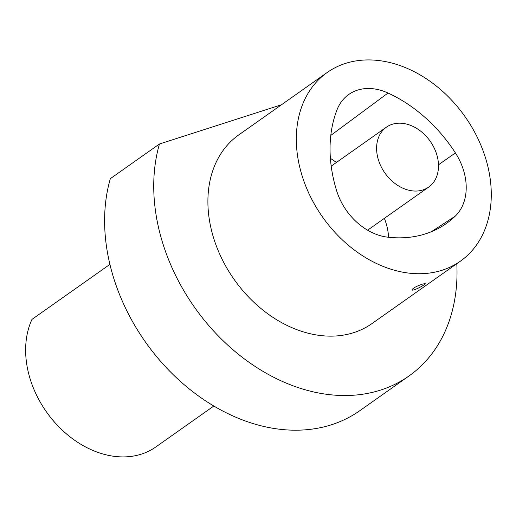 <?xml version="1.0" encoding="UTF-8"?>
<svg xmlns="http://www.w3.org/2000/svg" width="516" height="516" viewBox="0 0 516 516"><rect width="100%" height="100%" fill="white"/><g stroke="black" fill="none" stroke-linecap="round" stroke-linejoin="round"><path stroke-width="0.77" d="M456.808 263.702A179.632 135.573 -125.2 0 1 408.962 375.996A179.632 135.573 -125.2 0 1 226.46 343.914A179.632 135.573 -125.2 0 1 159.457 143.996L110.334 178.665A179.632 135.573 54.8 0 0 177.336 378.589A179.632 135.573 54.8 0 0 359.839 410.672L408.962 375.996M281.478 104.761L159.457 143.996M460.388 261.173L371.965 323.584A115.481 87.152 -125.2 0 1 234.174 279.498A115.481 87.152 -125.2 0 1 238.785 134.895L327.209 72.485A115.481 87.152 54.8 0 0 315.366 205.82A115.481 87.152 54.8 0 0 442.225 270.203A115.481 87.152 54.8 0 0 460.388 261.173A115.481 87.152 54.8 0 0 478.409 139.623A115.481 87.152 54.8 0 0 327.209 72.485M213.83 406.015L155.832 446.953A91.635 69.157 -125.2 0 1 58.456 426.403A91.635 69.157 -125.2 0 1 31.979 319.385L109.908 264.379M422.572 284.071C416.522 286.161 412.981 288.083 411.949 289.837C412.323 291.708 426.1 284.406 425.229 283.613L422.572 284.071M455.177 216.223A54.993 41.499 54.8 0 0 455.402 152.917A131.973 99.601 54.8 0 0 388.026 93.028A54.993 41.499 54.8 0 0 347.816 95.176A54.993 41.499 54.8 0 0 336.942 109.972A131.973 99.601 54.8 0 0 336.651 190.791A54.993 41.499 54.8 0 0 387.51 237.147A131.973 99.601 54.8 0 0 443.979 225.118A131.973 99.601 54.8 0 0 455.177 216.223L431.324 231.736M336.432 162.45A128.478 96.963 54.8 0 0 330.395 158.335M388.548 237.263A51.49 38.861 54.8 0 0 384.356 218.365M422.927 189.94A36.662 27.671 54.8 0 0 428.693 187.069A36.662 27.671 54.8 0 0 430.157 141.165A36.662 27.671 54.8 0 0 386.413 127.168A36.662 27.671 54.8 0 0 382.653 169.5A36.662 27.671 54.8 0 0 422.927 189.94M438.484 164.81L455.402 152.917M330.795 135.411L388.026 93.028M367.598 230.194L428.693 187.069M331.195 166.146L386.413 127.168"/></g></svg>
